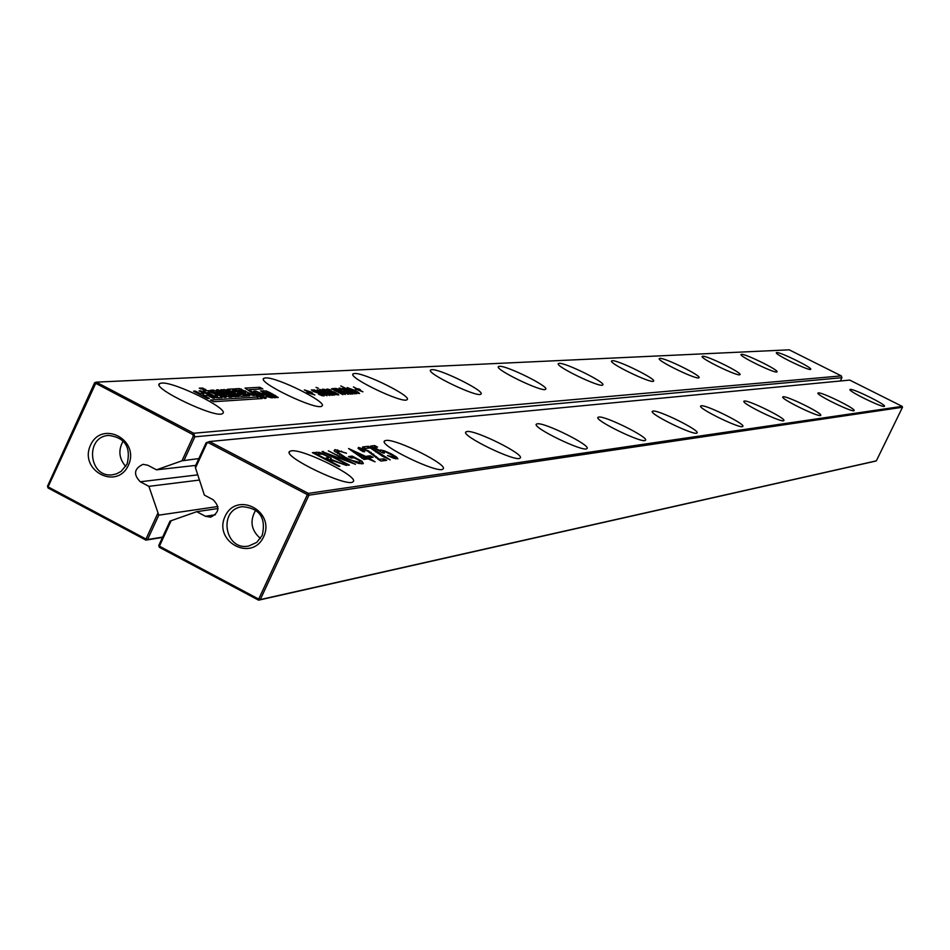 <?xml version="1.0" encoding="UTF-8"?>
<svg xmlns="http://www.w3.org/2000/svg" width="950" height="950" viewBox="0 0 950 950"><rect width="100%" height="100%" fill="white"/><g stroke="black" fill="none" stroke-linecap="round" stroke-linejoin="round"><path stroke-width="1.43" d="M206.138 442.724L195.368 466.094L195.498 467.923L206.815 443.365L206.138 442.724L209.499 441.536L849.716 380.095L902.191 406.363L308.346 493.383L209.499 441.536L206.815 443.365M171.214 520.6L159.422 546.191L158.769 545.514L170.014 521.111L196.733 511.67L205.438 516.278L210.662 517.18C219.379 512.715 220.186 506.884 213.085 499.712L204.381 495.116L195.498 467.923M158.769 545.514L159.351 547.283L159.422 546.191L258.697 599.094L307.361 494.641L208.489 442.771M263.637 536.75C251.904 562.412 213.049 541.773 225.079 516.361C236.681 490.687 275.726 511.231 263.637 536.75M653.03 411.089C658.659 409.794 700.827 430.766 696.956 432.939C695.079 436.383 648.209 413.582 652.448 411.291L653.03 411.089M598.785 417.05C605.186 415.637 649.717 437.819 645.371 440.266C643.114 444.089 593.299 419.888 598.084 417.287L598.785 417.05M537.308 423.807C544.635 422.239 591.838 445.787 586.91 448.566C584.179 452.841 531.003 427.049 536.465 424.092L537.308 423.807M358.494 447.414L368.374 450.799L379.501 459.361L383.788 458.814L386.709 460.334L380.902 461.071L367.508 451.001L361.38 448.934L361.404 449.789L364.646 451.796L362.888 451.547L358.34 448.626L358.494 447.414L358.067 448.341M370.726 447.509L390.213 459.883L382.292 456.119L370.274 447.913L365.441 448.471L362.544 446.963L368.398 446.298L370.726 447.509L370.464 448.079M386.021 452.058L383.088 451.464L384.37 453.162L382.648 452.901L370.666 446.037L374.692 445.586L377.566 447.082L374.348 447.45L380.487 451.001L380.439 449.944L384.619 450.918L391.305 453.898L396.589 457.081L397.872 458.814L393.549 458.185L387.457 455.561L394.547 457.461L394.381 456.428L386.021 452.058M385.961 440.444C395.853 438.484 449.481 465.334 442.961 469.003C438.841 474.478 377.364 444.778 384.691 440.859L385.961 440.444M467.044 431.526C475.511 429.78 525.718 454.884 520.077 458.054C516.741 462.876 459.729 435.266 466.011 431.87L467.044 431.526M850.274 389.405C853.492 388.526 886.837 405.009 884.438 406.291C883.654 408.5 847.424 390.842 850.001 389.512L850.274 389.405M818.342 392.908C821.904 391.982 856.71 409.201 854.097 410.602C853.159 413.001 815.207 394.511 818.021 393.027L818.342 392.908M783.216 396.779C787.17 395.77 823.567 413.796 820.705 415.352C819.601 417.952 779.76 398.549 782.847 396.91L783.216 396.779M744.396 401.043C748.814 399.95 786.944 418.867 783.809 420.601C782.491 423.439 740.561 403.014 743.969 401.197L744.396 401.043M701.254 405.781C706.218 404.605 746.273 424.496 742.793 426.419C741.226 429.543 696.967 408.001 700.756 405.959L701.254 405.781M334.067 461.094L327.821 459.99L339.91 466.308L338.817 466.438L312.384 452.639L319.105 452.331L322.656 453.518L331.027 458.043L331.455 459.551L346.572 465.452L334.067 461.094M328.308 450.834L355.49 464.312L327.869 453.898L349.363 465.096L348.282 465.239L322.05 451.547L349.707 461.997L328.308 450.834M375.036 461.819L368.125 458.886L363.981 459.408L348.567 448.543L367.246 457.104L375.036 461.819M348.448 456.546L352.153 456.107L362.045 461.261L363.161 463.671L358.364 463.339L344.161 457.389L334.115 450.751L334.934 449.623L346.512 453.245L339.922 451.369L337.096 451.725L345.088 457.188L351.571 460.275L359.421 462.365L360.098 461.688L359.29 460.501L354.053 457.769L351.417 458.09L348.448 456.546M373.077 457.33L369.752 457.746L366.819 456.214L370.156 455.81L373.077 457.33M291.365 450.834C303.038 448.614 360.62 477.506 352.961 481.769C347.831 488.051 281.105 455.929 289.774 451.357L291.365 450.834M196.733 511.67L218.037 508.523M159.351 547.283L258.59 600.174L875.449 461.142L876.351 460.845L902.5 407.265L902.191 406.363M876.351 460.845L260.276 599.592L258.697 599.094L258.59 600.174L260.276 599.592L308.928 495.176L902.5 407.265M307.361 494.641L308.928 495.176L308.346 493.383L307.361 494.641M262.236 535.396L256.714 542.414L248.746 546.013C224.711 551.309 217.835 509.39 242.286 506.683C259.599 508.096 266.249 517.667 262.236 535.396M383.788 458.814L382.85 460.821M379.501 459.361L379.157 460.097M376.426 456.629L375.927 457.71M368.398 446.298L367.484 448.234M394.927 457.342L394.606 458.517M374.692 445.586L374.122 447.949M327.857 458.826L329.377 459.812M315.744 454.397L316.374 454.373M323.226 451.416L322.941 452.022M367.246 457.104L366.308 459.111M366.225 457.235L365.275 459.242M352.153 456.107L351.262 458.007M335.136 451.844L336.87 452.152M362.045 461.261L361.451 463.921M359.682 462.769L361.024 463.457M370.156 455.81L369.348 457.532M260.442 538.484C251.085 530.29 249.529 520.814 255.776 510.055M324.805 458.423L328.427 457.686L325.803 455.596L322.371 454.147L316.504 454.088L324.805 458.423L324.532 458.992M365.192 457.366L353.982 451.523L362.259 457.722L365.192 457.366L364.242 459.372M353.982 451.523L353.614 452.319M362.259 457.722L361.962 458.351M198.835 458.577L181.973 460.809L193.277 436.252L192.696 434.483L94.62 382.743L47.5 486.222L48.07 487.991L145.908 540.122L162.498 537.415M47.5 486.222L48.094 486.875L96.271 382.149L789.212 349.826L841.308 375.891L193.705 433.247L96.271 382.149L94.62 382.743M265.418 377.922C276.272 376.604 328.605 402.669 321.872 406.042C317.442 411.255 256.215 382.007 263.839 378.326L265.418 377.922M205.806 389.512L201.412 388.051L205.806 389.512M200.759 388.087L203.704 389.631L199.274 388.17L200.759 388.087L200.438 388.787M218.179 389.785L232.002 396.993L229.366 397.159L216.161 392.113L226.136 397.302L224.426 397.421L210.627 390.213L213.275 390.07L226.587 395.152L216.469 389.88L218.179 389.785L217.811 390.581M245.017 388.111L258.163 396.969L210.461 400.033L213.714 401.731L262.212 398.537L248.995 389.69L262.829 388.883L259.742 387.279L245.017 388.111M221.706 396.803L222.169 397.599L216.541 397.812L206.827 393.336L203.336 390.747L209.309 390.652L212.586 391.911L221.706 396.803L221.243 397.812M271.569 393.442L278.219 397.516L272.092 397.338L260.526 390.878L266.522 391.056L270.536 392.908L264.516 392.623L272.329 396.008L273.98 395.829L272.662 394.927L270.714 395.046L268.043 393.656L271.569 393.442L270.833 395.046M237.251 393.419L239.447 394.571L243.758 394.298L247 395.996L241.074 396.364L227.43 389.262L233.344 388.93L236.502 390.569L232.239 390.818L234.436 391.958L238.45 391.721L241.252 393.181L237.251 393.419L236.894 394.191M239.341 388.586L254.469 395.521L246.062 394.012L249.565 395.829L247.926 395.936L234.353 388.871L239.341 388.586L238.343 390.747L239.364 390.818M224.901 391.554L232.928 395.022L234.686 394.844L233.344 393.918L231.277 394.036L228.546 392.611L232.287 392.397L239.067 396.566L232.607 396.387L225.791 393.134L220.78 389.761L227.109 389.939L231.23 391.839L225.578 391.151L224.485 392.457M272.092 397.896L267.366 396.779L264.136 396.993L266.095 398.287L264.326 398.406L253.626 391.174L255.704 391.044L272.092 397.896M200.296 393.668L203.941 393.454L199.013 390.878L200.759 390.782L214.748 398.074L213.026 398.192L207.717 395.426L204.084 395.639L209.392 398.418L207.646 398.525L193.586 391.186L195.356 391.091L200.296 393.668L199.928 394.488M308.37 391.994L304.332 389.904L310.519 391.863L312.312 392.789L310.828 392.884L314.866 394.974L308.667 393.027L306.874 392.089L308.37 391.994L308.049 392.706M357.449 391.673L359.563 393.49L356.381 392.884L347.189 387.6L355.728 390.782L352.806 390.961L355.763 392.279L357.699 392.623L356.416 391.483L357.271 392.053M354.16 392.837L355.11 393.811L353.305 393.537L347.356 390.949L342.997 388.229L345.978 388.609L340.789 385.926L356.63 393.751L354.16 392.837L353.768 393.68M341.644 388.586L352.604 394.024L348.46 393.763L345.776 392.588L343.651 391.198L344.399 390.236L339.197 388.93L339.15 388.039L341.454 389.001M332.215 395.39L320.031 389.464L332.215 395.39M332.619 394.844L329.472 393.502L332.904 394.309L332.132 393.383L326.254 391.661L322.299 389.203L325.292 389.69L327.216 390.557L324.437 389.963L324.983 390.711L332.559 393.229L335.006 394.927L332.619 394.844M331.633 391.958L326.337 389.286L329.151 389.452L331.063 390.319L328.296 389.726L328.854 390.474L334.566 392.124L338.794 394.891L336.466 394.582L333.319 393.253L336.739 394.048L335.968 393.134L331.633 391.958M332.844 388.419L336.015 389.429L334.982 388.336L337.048 388.716L348.234 394.309L336.811 389.191L345.254 394.511L334.436 389.346L342.891 394.678L331.467 388.764L333.604 389.5L332.69 388.752M318.476 388.277L316.041 387.398L318.476 388.277M314.07 391.4L319.877 393.074L324.14 395.865L321.765 395.568L318.571 394.214L322.062 395.022L321.29 394.084L313.619 391.554L311.351 389.88L314.391 390.367L316.338 391.234L313.524 390.64L313.928 391.709M324.817 393.205L319.628 389.488L329.828 395.544L319.521 391.044L326.978 395.746L314.07 389.832L324.864 394.476L317.217 389.642L324.686 393.478M431.751 369.681C439.826 368.6 485.984 391.531 480.902 394.108C477.957 398.204 425.03 372.756 430.694 369.954L431.751 369.681M357.307 388.918L358.684 388.835L360.406 389.726L359.029 389.809L362.924 391.816L355.312 389.049L356.701 388.954L353.424 386.911L357.307 388.918L356.879 389.844M354.481 373.504C363.803 372.317 412.858 396.72 407.027 399.653C403.441 404.261 346.679 377.031 353.198 373.837L354.481 373.504M612.299 360.727C617.821 359.884 657.091 379.323 653.505 381.14C651.795 384.156 607.751 362.853 611.669 360.905L612.299 360.727M559.158 363.363C565.381 362.449 606.706 382.933 602.716 384.964C600.673 388.277 554.028 365.75 558.422 363.565L559.158 363.363M499.403 366.32C506.481 365.334 550.074 386.971 545.597 389.251C543.151 392.932 493.572 369.027 498.536 366.558L499.403 366.32M741.487 354.326C745.465 353.637 779.665 370.524 776.981 371.854C775.96 374.169 738.197 355.858 741.095 354.445L741.487 354.326M702.715 356.25C707.133 355.514 742.864 373.172 739.931 374.633C738.708 377.162 699.069 357.948 702.252 356.381L702.715 356.25M659.87 358.376C664.798 357.592 702.216 376.093 698.986 377.72C697.538 380.475 655.821 360.264 659.336 358.518L659.87 358.376M161.631 383.064C174.396 381.591 230.529 409.569 222.609 413.488C217.111 419.437 150.623 387.838 159.648 383.562L161.631 383.064M776.756 352.581C780.354 351.928 813.153 368.101 810.694 369.312C809.816 371.462 773.763 353.97 776.411 352.676L776.756 352.581M181.973 460.809L156.501 469.822L147.844 465.262L143.058 464.324C134.093 468.576 133.154 474.394 140.268 481.781L148.901 486.353L158.792 515.161L217.906 506.504M48.07 487.991L48.094 486.875L145.979 539.03L157.748 513.451M128.404 465.239C116.909 490.758 78.707 470.464 90.499 445.206C101.876 419.674 140.244 439.862 128.404 465.239M192.696 434.483L193.705 433.247L194.869 436.81L841.914 377.708L841.308 375.891M202.861 387.98L202.552 388.645M226.587 395.152L226.219 395.948M213.275 390.07L212.705 391.305M216.161 392.113L215.792 392.908M258.163 396.969L257.284 398.869M258.364 398.798L257.557 398.252M248.995 389.69L248.603 390.533M259.742 387.279L258.887 389.108M248.864 389.987L247.879 390.046M217.027 396.934L218.963 397.955M212.586 391.911L212.218 392.73M209.309 390.652L208.549 392.303M205.509 392.623L207.611 392.706M273.422 397.041L274.966 397.848M273.802 395.889L272.994 397.622M266.522 391.056L266 392.196M263.649 390.581L262.675 392.694L264.231 392.801M239.447 394.571L239.091 395.331M238.45 391.721L237.678 393.395M234.436 391.958L234.08 392.718M232.239 390.818L231.883 391.578M233.344 388.93L232.477 390.806M231.111 391.174L232.097 391.115M243.758 394.298L242.856 396.257M241.324 388.918L240.611 390.474M246.062 394.012L245.706 394.784M249.898 393.264L249.553 394.012M248.342 392.849L247.867 393.894M248.259 392.813L247.748 393.906M245.1 393.312L246.335 393.989M227.109 389.939L226.575 391.103M222.989 391.649L224.616 391.721M234.127 396.067L235.743 396.91M232.287 392.397L231.527 394.024M234.507 394.903L233.664 396.72M255.704 391.044L255.17 392.219M263.269 396.767L264.076 397.112M264.136 396.993L263.684 397.967M202.291 395.723L203.941 393.454M195.356 391.091L194.976 391.911M204.084 395.639L203.704 396.471M200.759 390.782L200.379 391.59M203.3 394.867L204.701 395.604M310.519 391.863L310.021 392.932M309.035 391.958L308.56 392.968M344.28 388.004L343.841 388.93M350.514 393.395L350.158 394.167M358.684 388.835L358.197 389.868M356.701 388.954L356.392 389.607M162.652 537.082L147.571 539.541L145.979 539.03L145.908 540.122L147.571 539.541L158.792 515.161M199.464 480.059L148.901 486.353M195.688 465.393L156.501 469.822M184.11 460.168L194.869 436.81L193.277 436.252M127.122 463.956L121.196 471.343L116.494 473.86L112.634 474.751C88.754 478.372 84.574 436.549 108.704 435.421C124.996 437.582 131.136 447.094 127.122 463.956M840.322 380.997L841.914 377.708M216.469 397.789L217.324 395.877M245.682 392.053L242.06 390.391L239.483 390.545L242.808 392.279L245.682 392.053L244.518 393.977M125.744 466.474C118.916 458.565 118.061 450.062 123.203 440.966M214.035 395.877L217.55 395.806L214.201 393.728L210.579 392.231L207.753 392.409L214.035 395.877L213.619 396.767M217.277 395.936L216.422 397.777M242.808 392.279L242.44 393.074M239.483 390.545L239.115 391.353M263.946 395.331L257.783 392.73L261.868 395.461L263.946 395.331L262.948 397.48M257.783 392.73L257.343 393.692M261.868 395.461L261.416 396.435M351.061 390.07L353.388 389.916L349.006 388.479L350.93 390.355M353.388 389.916L352.901 390.961M347.973 390.901L353.353 392.92L346.726 389.179L344.743 388.728L347.831 391.186M346.156 391.139L345.598 392.065L349.018 393.193L346.085 391.281M205.438 516.278L215.377 514.758M362.556 448.258L362.223 448.982M361.404 449.789L361.071 450.514M378.314 458.434L377.922 459.289M373.588 454.112L373.148 455.05M371.189 452.402L370.856 453.103M375.915 451.321L375.642 451.915M394.547 457.461L394.119 458.375M396.589 457.081L395.77 458.826M384.619 450.918L384.322 451.547M380.439 449.944L380.142 450.561M382.886 451.998L382.494 452.817M331.027 458.043L330.196 459.836M322.656 453.518L322.359 454.147M319.105 452.331L318.381 453.874M316.469 452.188L315.495 454.266M359.421 462.365L358.898 463.481M356.452 461.985L356.131 462.674M340.053 454.314L339.756 454.943M338.01 452.865L337.642 453.649M341.525 451.096L341.228 451.725M337.678 449.896L336.656 452.105M334.934 449.623L334.293 451.001M363.351 463.113L363.066 463.731M327.501 458.102L326.586 460.061M328.379 457.781L327.382 459.931M217.206 394.274L216.814 395.117M205.307 390.462L204.571 392.089M275.441 395.449L274.455 397.587M272.329 396.008L271.771 397.219M270.679 395.806L270.311 396.613M267.864 394.476L267.508 395.236M264.516 392.623L264.124 393.478M253.329 394.927L253.021 395.616M245.516 390.842L245.171 391.59M228.309 393.454L227.941 394.25M224.105 389.452L223.096 391.637M236.253 394.452L235.244 396.649M232.928 395.022L232.346 396.293M231.206 394.82L230.814 395.675M340.314 388.17L339.779 389.31M339.15 388.039L338.865 388.645M344.933 390.153L344.221 391.673M334.222 394.202L333.771 395.152M329.27 391.875L328.985 392.481M323.772 389.191L323.321 390.165M338.046 393.941L337.606 394.891M333.106 391.626L332.821 392.231M327.643 388.954L327.192 389.928M334.103 388.669L333.557 389.844M312.859 389.868L312.396 390.866M323.392 394.915L322.941 395.877M318.392 392.564L318.108 393.193M140.268 481.781L197.766 474.858M207.801 392.599L207.338 393.597M210.52 394.202L210.128 395.058M215.306 396.055L214.759 397.231M245.373 392.124L244.447 394.119M348.911 393.229L348.638 393.834M360.513 450.181L360.976 449.207M382.244 452.675L382.707 451.701M384.346 441.608L384.691 440.859M359.302 463.576L359.955 462.187M289.311 452.354L289.774 451.357M327.263 460.097L328.308 457.853M263.459 379.157L263.839 378.326M273.137 397.658L273.98 395.829M263.957 393.383L264.385 392.457M224.319 392.362L224.77 391.376M233.807 396.744L234.686 394.844M357.414 393.241L357.699 392.623M332.844 394.915L333.153 394.25M336.68 394.654L336.989 393.989M333.973 390.058L334.258 389.452M336.324 389.928L336.609 389.31M322.003 395.639L322.311 394.963M352.913 374.466L353.198 373.837M159.137 384.667L159.648 383.562M216.612 397.824L217.55 395.806M207.231 393.537L207.717 392.469M348.709 393.846L349.018 393.193"/></g></svg>
